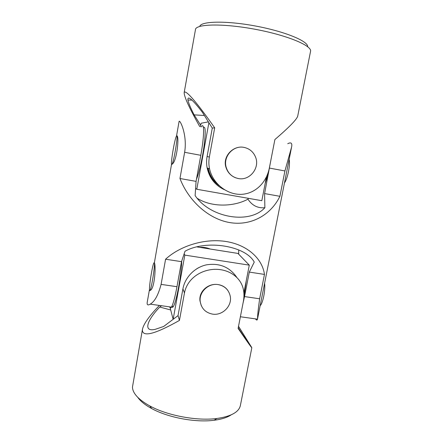 <?xml version="1.0" encoding="UTF-8"?>
<svg xmlns="http://www.w3.org/2000/svg" width="443" height="443" viewBox="0 0 443 443"><rect width="100%" height="100%" fill="white"/><g stroke="black" fill="none" stroke-linecap="round" stroke-linejoin="round"><path stroke-width="0.66" d="M200.723 125.325L194.134 114.864C190.645 108.103 188.574 103.158 187.921 100.029C187.494 95.223 192.284 99.26 202.296 112.145L212.28 128.088L214.694 127.822L209.351 157.038C208.642 161.03 208.714 164.968 209.561 168.855C212.612 183.175 226.583 194.732 241.042 194.366C255.312 193.84 266.393 182.638 269.311 168.196L274.887 139.562C289.368 127.102 296.987 119.25 297.735 116.011L310.549 51.349C312.21 45.967 288.869 35.855 257.571 29.742C226.295 23.573 198.298 23.656 195.596 28.889L184.166 92.642C184.155 96.801 189.344 108.114 199.732 126.587M214.694 127.822C197.163 103.003 187.084 91.081 184.465 92.055L184.166 92.642M235.826 177.876C230.786 175.899 227.469 172.294 225.869 167.055C222.486 156.29 233.411 144.977 244.115 147.414C249.509 148.626 253.296 151.805 255.484 156.944C260.24 167.853 249.658 181.071 238.229 178.518L237.664 178.407M307.663 46.709C308.3 41.36 286.028 31.879 257.173 26.331C228.328 20.727 202.628 20.965 199.887 25.938M194.134 114.864L204.4 115.507M212.28 128.088L207.086 156.512C206.399 160.344 206.416 164.154 207.141 167.952C209.417 178.125 215.154 185.368 224.352 189.693M238.229 178.518C232.049 177.128 228.018 173.335 226.135 167.133C222.962 156.44 233.439 144.944 244.115 147.414M195.601 188.397L196.786 189.261L208.891 122.683M208.382 121.864L201.1 123.248L200.474 126.731M196.459 179.254C198.99 173.313 202.445 158.251 204.134 145.498C205.757 131.881 205.519 125.878 203.42 127.479M196.786 189.261L261.824 200.69L266.442 176.934M219.241 185.761C213.227 181.409 209.373 175.539 207.673 168.152M218.05 184.881L218.366 184.969M265.196 183.341C266.736 179.122 268.054 174.326 269.156 168.96M218.637 185.185C213.233 180.849 209.749 175.234 208.182 168.34M218.139 184.781L217.823 184.698M264.46 274.416L249.298 272.085L254.249 262.112C245.821 245.887 206.294 239.253 185.008 251.247L181.514 261.663L165.577 259.216C180.34 245.649 205.076 238.079 226.301 241.546C247.548 244.99 262.394 258.762 264.46 274.416L259.642 298.787C258.225 308.976 257.527 315.687 257.533 318.921L257.483 319.154C257.189 320.461 256.519 320.367 255.473 318.871M287.734 143.704C291.112 141.987 292.391 143.111 291.577 147.087L284.921 170.959L279.91 196.304C270.955 214.921 251.159 226.146 229.889 222.602C208.625 219.075 188.535 200.906 179.963 178.507L184.637 152.303C187.677 133.936 179.105 117.799 179.027 121.814L176.53 135.968M149.49 289.429L147.237 302.215C146.827 304.945 147.824 305.587 150.221 304.153C154.662 301.633 158.284 295.044 161.091 284.384L165.577 259.216M171.734 164.536L172.377 163.982C176.973 160.853 179.47 135.408 176.785 135.774M149.789 290.619L150.559 290.209C154.856 287.701 155.986 264.992 154.38 262.765L171.552 164.231M270.739 160.875L264.587 193.58L279.91 196.304M248.318 198.32L247.953 199.178C233.417 207.014 211.555 207.302 197.478 198.453M247.953 199.178C252.117 205.535 257.76 208.376 264.875 207.712L264.587 193.58M201.36 126.903C204.467 121.149 204.361 136.084 200.806 155.31L196.077 181.375L195.119 195.584C210.17 218.006 249.691 224.568 264.875 207.712M196.077 181.375L179.963 178.507M181.514 261.663L176.967 286.704L161.091 284.384M259.642 298.787L244.53 296.577L249.298 272.085M238.727 249.913L238.677 254.193M244.53 296.577L243.03 303.167M169.719 306.877C170.084 308.317 170.666 308.394 171.463 307.121C173.158 304.086 174.991 297.275 176.967 286.704M289.141 159.386C290.436 164.735 287.679 178.59 284.478 182.931M176.763 135.768C178.252 134.838 174.127 160.25 172.183 163.949L171.69 164.525C170.4 164.442 174.381 140.204 176.32 136.361L176.763 135.768M149.546 290.171C148.903 287.202 152.248 265.95 153.821 262.943L154.38 262.765C155.183 264.87 151.727 287.214 150.133 290.148L149.546 290.171M264.598 283.254C265.551 290.06 262.921 303.261 260.152 305.72M173.147 319.309L184.82 255.107L184.155 253.789M169.902 306.905L173.135 319.314M171.718 306.678C172.089 307.669 172.626 307.614 173.324 306.512C176.314 302.48 181.492 274.588 181.724 261.027M243.877 292.961L249.287 265.147L237.941 253.424L197.063 246.939M184.82 255.107L249.287 265.147M196.797 268.735L199.223 267.384M243.672 299.573L246.347 280.258M159.402 305.437C149.346 315.887 143.704 323.794 142.491 329.171L132.457 387.154C132.723 393.367 138.515 399.636 149.839 405.954C167.316 415.589 197.069 421.16 216.843 418.497C231.058 416.437 238.904 412.117 240.372 405.539L251.834 347.7L238.522 326.314M142.491 329.171L142.397 330.744C143.521 337.145 155.87 333.701 179.443 320.411L184.465 292.967C187.112 279.107 200.214 269.848 214.728 269.322C229.513 268.99 241.352 277.899 243.484 290.038C244.165 293.648 244.121 297.463 243.357 301.478L238.112 328.413C247.128 341.581 251.702 348.01 251.834 347.7M210.292 249.038C206.848 247.648 203.293 247.083 199.616 247.344M201.294 305.653L199.976 300.908C198.658 291.239 208.587 282.9 218.155 284.594C222.458 285.309 225.742 287.341 227.995 290.686M137.773 397.349C140.47 401.236 145.11 404.974 151.7 408.568C168.035 417.605 195.668 422.777 214.163 420.257C221.605 419.288 227.287 417.483 231.207 414.836M238.495 326.452C247.094 339.842 249.996 344.737 247.194 341.127L238.201 327.958M236.695 277.224C229.496 266.979 219.44 262.843 206.532 264.825C194.787 267.306 185.024 277.235 182.915 288.864L178.031 315.61L163.672 326.469L155.238 329.337C142.923 332.228 146.86 320.494 159.773 307.038L161.507 305.731M179.443 320.411L178.031 315.61M212.568 314.126C222.519 315.842 232.326 305.875 230.244 296.173C228.754 289.777 224.723 285.918 218.155 284.594C208.647 282.867 198.946 291.937 200.192 301.39C201.349 308.461 205.474 312.703 212.568 314.126M159.773 307.038L170.705 309.984M207.086 156.512L209.351 157.038M284.921 170.959L269.549 168.102M200.806 155.31L184.637 152.303M184.465 292.967L182.915 288.864M209.561 168.855L207.141 167.952M191.969 100.101L187.921 100.029M257.533 318.921L291.577 147.087M150.133 290.148L150.559 290.209M150.221 304.153L171.463 307.121M240.383 316.762L257.483 319.154M171.895 306.312L173.324 306.512M214.163 420.257L216.843 418.497M151.7 408.568L149.839 405.954M199.976 300.908L200.192 301.39"/></g></svg>
